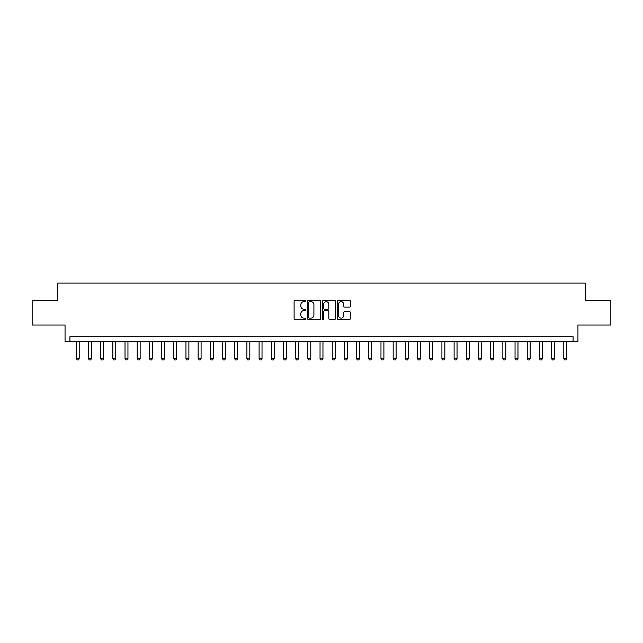 <?xml version="1.0" encoding="UTF-8"?>
<svg xmlns="http://www.w3.org/2000/svg" width="643" height="643" viewBox="0 0 643 643"><rect width="100%" height="100%" fill="white"/><g stroke="black" fill="none" stroke-linecap="round" stroke-linejoin="round"><path stroke-width="0.96" d="M305.899 300.996A0.667 0.667 0 0 0 305.232 300.329L295.057 300.329A0.956 0.956 0 0 0 294.1 301.286L294.1 318.51A0.956 0.956 0 0 0 295.057 319.467L305.232 319.467A0.667 0.667 0 0 0 305.899 318.799A0.667 0.667 0 0 0 305.232 318.124L303.914 318.124A3.062 3.062 0 0 1 300.852 315.062L300.852 313.631A3.062 3.062 0 0 1 303.914 310.569L305.232 310.569A0.667 0.667 0 0 0 305.899 309.894A0.667 0.667 0 0 0 305.232 309.227L303.914 309.227A3.062 3.062 0 0 1 300.852 306.164L300.852 304.726A3.062 3.062 0 0 1 303.914 301.663L305.232 301.663A0.667 0.667 0 0 0 305.899 300.996M349.471 307.073A0.956 0.956 0 0 0 350.427 306.116L350.427 301.286A0.956 0.956 0 0 0 349.471 300.329L338.178 300.329A0.956 0.956 0 0 0 337.221 301.286L337.221 318.51A0.956 0.956 0 0 0 338.178 319.467L349.471 319.467A0.956 0.956 0 0 0 350.427 318.51L350.427 312.675A0.956 0.956 0 0 0 349.471 311.718L344.64 311.718A0.956 0.956 0 0 0 343.683 312.675L343.683 315.568A2.564 2.564 0 0 1 341.12 318.124A2.564 2.564 0 0 1 338.564 315.568L338.564 304.227A2.564 2.564 0 0 1 341.12 301.663A2.564 2.564 0 0 1 343.683 304.227L343.683 306.116A0.956 0.956 0 0 0 344.64 307.073L349.471 307.073M573.066 341.586L577.944 341.586L577.944 325.012L610.85 325.012L610.85 300.635L585.259 300.635L585.259 283.081L57.741 283.081L57.741 300.635L32.15 300.635L32.15 325.012L65.056 325.012L65.056 341.586L573.066 341.586L573.066 336.715L69.934 336.715L69.934 341.586M320.664 301.286A0.956 0.956 0 0 0 319.708 300.329L308.415 300.329A0.956 0.956 0 0 0 307.458 301.286L307.458 318.51A0.956 0.956 0 0 0 308.415 319.467L319.708 319.467A0.956 0.956 0 0 0 320.664 318.51L320.664 301.286M323.292 300.329L334.585 300.329A0.956 0.956 0 0 1 335.542 301.286L335.542 318.51A0.956 0.956 0 0 1 334.585 319.467L329.755 319.467A0.956 0.956 0 0 1 328.798 318.51L328.798 311.525A0.956 0.956 0 0 0 327.842 310.569L324.635 310.569A0.956 0.956 0 0 0 323.678 311.525L323.678 318.799A0.667 0.667 0 0 1 323.011 319.467A0.667 0.667 0 0 1 322.336 318.799L322.336 301.286A0.956 0.956 0 0 1 323.292 300.329M309.468 301.663A0.667 0.667 0 0 0 308.793 302.339L308.793 317.457A0.667 0.667 0 0 0 309.468 318.124L310.85 318.124A3.062 3.062 0 0 0 313.913 315.062L313.913 304.726A3.062 3.062 0 0 0 310.85 301.663L309.468 301.663M328.798 304.276A2.564 2.564 0 0 0 326.234 301.712A2.564 2.564 0 0 0 323.678 304.276L323.678 308.27A0.956 0.956 0 0 0 324.635 309.227L327.842 309.227A0.956 0.956 0 0 0 328.798 308.27L328.798 304.276M76.268 341.586L76.268 358.649L79.193 358.649L79.193 341.586M79.193 358.649L78.462 359.919L76.999 359.919L76.268 358.649M88.461 341.586L88.461 358.649L91.386 358.649L91.386 341.586M91.386 358.649L90.655 359.919L89.192 359.919L88.461 358.649M100.646 341.586L100.646 358.649L103.571 358.649L103.571 341.586M103.571 358.649L102.84 359.919L101.377 359.919L100.646 358.649M112.838 341.586L112.838 358.649L115.764 358.649L115.764 341.586M115.764 358.649L115.033 359.919L113.57 359.919L112.838 358.649M125.023 341.586L125.023 358.649L127.949 358.649L127.949 341.586M127.949 358.649L127.218 359.919L125.755 359.919L125.023 358.649M137.216 341.586L137.216 358.649L140.142 358.649L140.142 341.586M140.142 358.649L139.41 359.919L137.948 359.919L137.216 358.649M149.401 341.586L149.401 358.649L152.327 358.649L152.327 341.586M152.327 358.649L151.595 359.919L150.132 359.919L149.401 358.649M161.586 341.586L161.586 358.649L164.512 358.649L164.512 341.586M164.512 358.649L163.78 359.919L162.317 359.919L161.586 358.649M173.779 341.586L173.779 358.649L176.704 358.649L176.704 341.586M176.704 358.649L175.973 359.919L174.51 359.919L173.779 358.649M185.964 341.586L185.964 358.649L188.889 358.649L188.889 341.586M188.889 358.649L188.158 359.919L186.695 359.919L185.964 358.649M198.157 341.586L198.157 358.649L201.082 358.649L201.082 341.586M201.082 358.649L200.351 359.919L198.888 359.919L198.157 358.649M210.341 341.586L210.341 358.649L213.267 358.649L213.267 341.586M213.267 358.649L212.536 359.919L211.073 359.919L210.341 358.649M222.534 341.586L222.534 358.649L225.46 358.649L225.46 341.586M225.46 358.649L224.728 359.919L223.266 359.919L222.534 358.649M234.719 341.586L234.719 358.649L237.645 358.649L237.645 341.586M237.645 358.649L236.913 359.919L235.451 359.919L234.719 358.649M246.904 341.586L246.904 358.649L249.83 358.649L249.83 341.586M249.83 358.649L249.098 359.919L247.635 359.919L246.904 358.649M259.097 341.586L259.097 358.649L262.022 358.649L262.022 341.586M262.022 358.649L261.291 359.919L259.828 359.919L259.097 358.649M271.282 341.586L271.282 358.649L274.207 358.649L274.207 341.586M274.207 358.649L273.476 359.919L272.013 359.919L271.282 358.649M283.475 341.586L283.475 358.649L286.4 358.649L286.4 341.586M286.4 358.649L285.669 359.919L284.206 359.919L283.475 358.649M295.659 341.586L295.659 358.649L298.585 358.649L298.585 341.586M298.585 358.649L297.854 359.919L296.391 359.919L295.659 358.649M307.852 341.586L307.852 358.649L310.778 358.649L310.778 341.586M310.778 358.649L310.047 359.919L308.584 359.919L307.852 358.649M320.037 341.586L320.037 358.649L322.963 358.649L322.963 341.586M322.963 358.649L322.231 359.919L320.769 359.919L320.037 358.649M332.222 341.586L332.222 358.649L335.148 358.649L335.148 341.586M335.148 358.649L334.416 359.919L332.953 359.919L332.222 358.649M344.415 341.586L344.415 358.649L347.341 358.649L347.341 341.586M347.341 358.649L346.609 359.919L345.146 359.919L344.415 358.649M356.6 341.586L356.6 358.649L359.525 358.649L359.525 341.586M359.525 358.649L358.794 359.919L357.331 359.919L356.6 358.649M368.793 341.586L368.793 358.649L371.718 358.649L371.718 341.586M371.718 358.649L370.987 359.919L369.524 359.919L368.793 358.649M380.977 341.586L380.977 358.649L383.903 358.649L383.903 341.586M383.903 358.649L383.172 359.919L381.709 359.919L380.977 358.649M393.17 341.586L393.17 358.649L396.096 358.649L396.096 341.586M396.096 358.649L395.365 359.919L393.902 359.919L393.17 358.649M405.355 341.586L405.355 358.649L408.281 358.649L408.281 341.586M408.281 358.649L407.549 359.919L406.087 359.919L405.355 358.649M417.54 341.586L417.54 358.649L420.466 358.649L420.466 341.586M420.466 358.649L419.734 359.919L418.271 359.919L417.54 358.649M429.733 341.586L429.733 358.649L432.659 358.649L432.659 341.586M432.659 358.649L431.927 359.919L430.464 359.919L429.733 358.649M441.918 341.586L441.918 358.649L444.843 358.649L444.843 341.586M444.843 358.649L444.112 359.919L442.649 359.919L441.918 358.649M454.111 341.586L454.111 358.649L457.036 358.649L457.036 341.586M457.036 358.649L456.305 359.919L454.842 359.919L454.111 358.649M466.296 341.586L466.296 358.649L469.221 358.649L469.221 341.586M469.221 358.649L468.49 359.919L467.027 359.919L466.296 358.649M478.488 341.586L478.488 358.649L481.414 358.649L481.414 341.586M481.414 358.649L480.683 359.919L479.22 359.919L478.488 358.649M490.673 341.586L490.673 358.649L493.599 358.649L493.599 341.586M493.599 358.649L492.868 359.919L491.405 359.919L490.673 358.649M502.858 341.586L502.858 358.649L505.784 358.649L505.784 341.586M505.784 358.649L505.052 359.919L503.59 359.919L502.858 358.649M515.051 341.586L515.051 358.649L517.977 358.649L517.977 341.586M517.977 358.649L517.245 359.919L515.782 359.919L515.051 358.649M527.236 341.586L527.236 358.649L530.162 358.649L530.162 341.586M530.162 358.649L529.43 359.919L527.967 359.919L527.236 358.649M539.429 341.586L539.429 358.649L542.354 358.649L542.354 341.586M542.354 358.649L541.623 359.919L540.16 359.919L539.429 358.649M551.614 341.586L551.614 358.649L554.539 358.649L554.539 341.586M554.539 358.649L553.808 359.919L552.345 359.919L551.614 358.649M563.807 341.586L563.807 358.649L566.732 358.649L566.732 341.586M566.732 358.649L566.001 359.919L564.538 359.919L563.807 358.649"/></g></svg>
